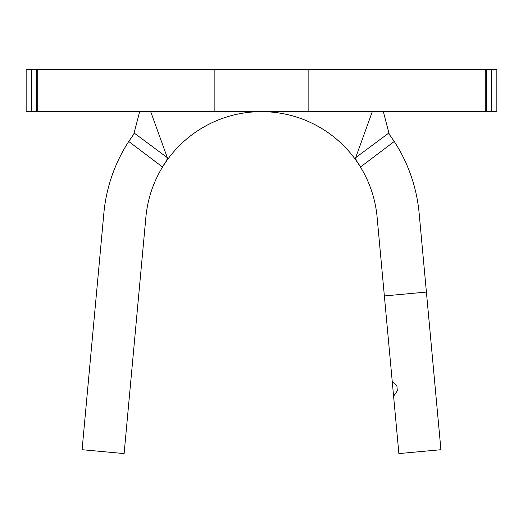 <?xml version="1.0" encoding="UTF-8"?>
<svg xmlns="http://www.w3.org/2000/svg" width="523" height="523" viewBox="0 0 523 523"><rect width="100%" height="100%" fill="white"/><g stroke="black" fill="none" stroke-linecap="round" stroke-linejoin="round"><path stroke-width="0.78" d="M128.743 141.491L162.228 166.791C165.706 162.529 167.399 159.489 167.314 157.658L134.47 133.254A158.306 158.306 0 0 0 133.79 134.182L128.743 141.491A158.306 158.306 0 0 0 103.861 213.214L82.085 449.708L124.121 453.578L145.897 217.084A116.093 116.093 0 0 1 377.103 217.084L384.366 295.94L426.402 292.069L419.139 213.214A158.306 158.306 0 0 0 394.257 141.491L388.53 133.254L389.21 134.182L383.333 111.634M372.317 111.634L355.686 157.658C355.594 159.489 357.294 162.529 360.772 166.791L394.257 141.491M355.686 157.658L388.53 133.254A158.306 158.306 0 0 1 389.21 134.182M426.402 292.069L440.915 449.708L398.879 453.578L384.366 295.94M491.574 111.634L496.85 111.634L496.85 69.422L491.574 69.422L491.574 111.634L308.125 111.634L308.125 69.422L37.721 69.422L37.721 111.634L36.702 111.634L36.702 69.422L37.721 69.422M485.279 111.634L485.279 69.422L486.298 69.422L486.298 111.634M485.279 69.422L308.125 69.422M308.125 111.634L214.875 111.634L214.875 69.422M214.875 111.634L37.721 111.634M36.702 111.634L26.15 111.634L26.15 69.422L36.702 69.422M486.298 69.422L491.574 69.422M133.79 134.182L139.667 111.634M167.314 157.658L150.683 111.634M392.198 381.064L396.872 385.719L397.336 390.766L393.597 396.199M396.872 385.719L397.336 390.766M31.426 111.634L31.426 69.422"/></g></svg>
